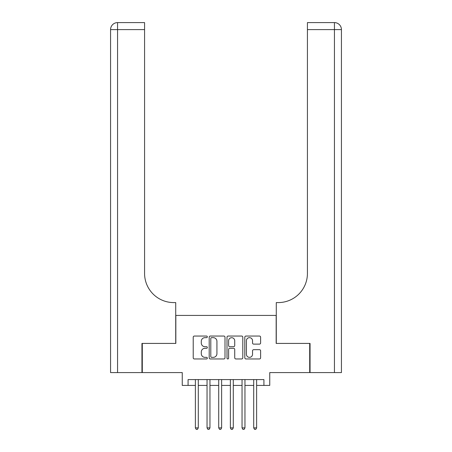 <?xml version="1.0" encoding="UTF-8"?>
<svg xmlns="http://www.w3.org/2000/svg" width="452" height="452" viewBox="0 0 452 452"><rect width="100%" height="100%" fill="white"/><g stroke="black" fill="none" stroke-linecap="round" stroke-linejoin="round"><path stroke-width="0.68" d="M207.332 336.853A0.802 0.802 0 0 0 206.536 336.051L194.366 336.051A1.147 1.147 0 0 0 193.219 337.198L193.219 357.809A1.147 1.147 0 0 0 194.366 358.956L206.536 358.956A0.802 0.802 0 0 0 207.332 358.153A0.802 0.802 0 0 0 206.536 357.351L204.959 357.351A3.667 3.667 0 0 1 201.293 353.684L201.293 351.967A3.667 3.667 0 0 1 204.959 348.306L206.536 348.306A0.802 0.802 0 0 0 207.332 347.503A0.802 0.802 0 0 0 206.536 346.701L204.959 346.701A3.667 3.667 0 0 1 201.293 343.04L201.293 341.322A3.667 3.667 0 0 1 204.959 337.655L206.536 337.655A0.802 0.802 0 0 0 207.332 336.853M259.465 344.125A1.147 1.147 0 0 0 260.612 342.978L260.612 337.198A1.147 1.147 0 0 0 259.465 336.051L245.956 336.051A1.147 1.147 0 0 0 244.809 337.198L244.809 357.809A1.147 1.147 0 0 0 245.956 358.956L259.465 358.956A1.147 1.147 0 0 0 260.612 357.809L260.612 350.825A1.147 1.147 0 0 0 259.465 349.678L253.685 349.678A1.147 1.147 0 0 0 252.538 350.825L252.538 354.289A3.062 3.062 0 0 1 249.476 357.351A3.062 3.062 0 0 1 246.413 354.289L246.413 340.718A3.062 3.062 0 0 1 249.476 337.655A3.062 3.062 0 0 1 252.538 340.718L252.538 342.978A1.147 1.147 0 0 0 253.685 344.125L259.465 344.125M188.083 385.42L188.083 379.584L263.917 379.584L263.917 385.42L269.748 385.42L269.748 372.584L309.705 372.584L309.705 343.418L276.166 343.418L276.166 315.423L175.834 315.423L175.834 343.418L142.295 343.418L142.295 372.584L182.252 372.584L182.252 385.42L195.377 385.42M225 337.198A1.147 1.147 0 0 0 223.853 336.051L210.338 336.051A1.147 1.147 0 0 0 209.197 337.198L209.197 357.809A1.147 1.147 0 0 0 210.338 358.956L223.853 358.956A1.147 1.147 0 0 0 225 357.809L225 337.198M228.147 336.051L241.662 336.051A1.147 1.147 0 0 1 242.803 337.198L242.803 357.809A1.147 1.147 0 0 1 241.662 358.956L235.876 358.956A1.147 1.147 0 0 1 234.729 357.809L234.729 349.452A1.147 1.147 0 0 0 233.588 348.306L229.752 348.306A1.147 1.147 0 0 0 228.605 349.452L228.605 358.153A0.802 0.802 0 0 1 227.802 358.956A0.802 0.802 0 0 1 227 358.153L227 337.198A1.147 1.147 0 0 1 228.147 336.051M198.292 385.42L207.044 385.42M209.96 385.42L218.706 385.42M221.627 385.42L230.373 385.42M233.294 385.42L242.04 385.42M244.956 385.42L253.708 385.42M256.623 385.42L263.917 385.42M211.598 337.655A0.802 0.802 0 0 0 210.796 338.458L210.796 356.549A0.802 0.802 0 0 0 211.598 357.351L213.259 357.351A3.667 3.667 0 0 0 216.926 353.684L216.926 341.322A3.667 3.667 0 0 0 213.259 337.655L211.598 337.655M234.729 340.774A3.062 3.062 0 0 0 231.667 337.712A3.062 3.062 0 0 0 228.605 340.774L228.605 345.554A1.147 1.147 0 0 0 229.752 346.701L233.588 346.701A1.147 1.147 0 0 0 234.729 345.554L234.729 340.774M198.292 379.584L198.292 427.886L195.377 427.886L195.377 379.584M198.292 427.886L197.417 429.4L196.253 429.4L195.377 427.886M141.945 343.418L175.721 343.418L175.721 302.586L173.737 302.586A29.165 29.165 0 0 1 144.572 273.42L144.572 29.6L117.565 29.6L117.565 372.584L141.945 372.584L141.945 343.418M117.565 372.584L110.565 372.584L110.565 29.6A7 7 0 0 1 117.565 22.6L144.572 22.6L144.572 29.6M173.737 302.586A29.165 29.165 0 0 1 144.572 273.42M117.565 22.6A7 7 0 0 0 110.565 29.6L117.565 29.6L117.565 22.6M310.055 343.418L276.279 343.418L276.279 302.586L278.262 302.586A29.165 29.165 0 0 0 307.428 273.42L307.428 22.6L334.435 22.6A7 7 0 0 1 341.435 29.6L341.435 372.584L310.055 372.584L310.055 343.418M341.435 302.586L341.435 29.6A7 7 0 0 0 334.435 22.6A7 7 0 0 1 341.435 29.6L307.428 29.6M278.262 302.586A29.165 29.165 0 0 0 307.428 273.42M209.96 379.584L209.96 427.886L207.044 427.886L207.044 379.584M209.96 427.886L209.084 429.4L207.92 429.4L207.044 427.886M221.627 379.584L221.627 427.886L218.706 427.886L218.706 379.584M221.627 427.886L220.751 429.4L219.582 429.4L218.706 427.886M233.294 379.584L233.294 427.886L230.373 427.886L230.373 379.584M233.294 427.886L232.418 429.4L231.249 429.4L230.373 427.886M244.956 379.584L244.956 427.886L242.04 427.886L242.04 379.584M244.956 427.886L244.08 429.4L242.916 429.4L242.04 427.886M256.623 379.584L256.623 427.886L253.708 427.886L253.708 379.584M256.623 427.886L255.747 429.4L254.583 429.4L253.708 427.886M334.435 372.584L334.435 22.6"/></g></svg>
